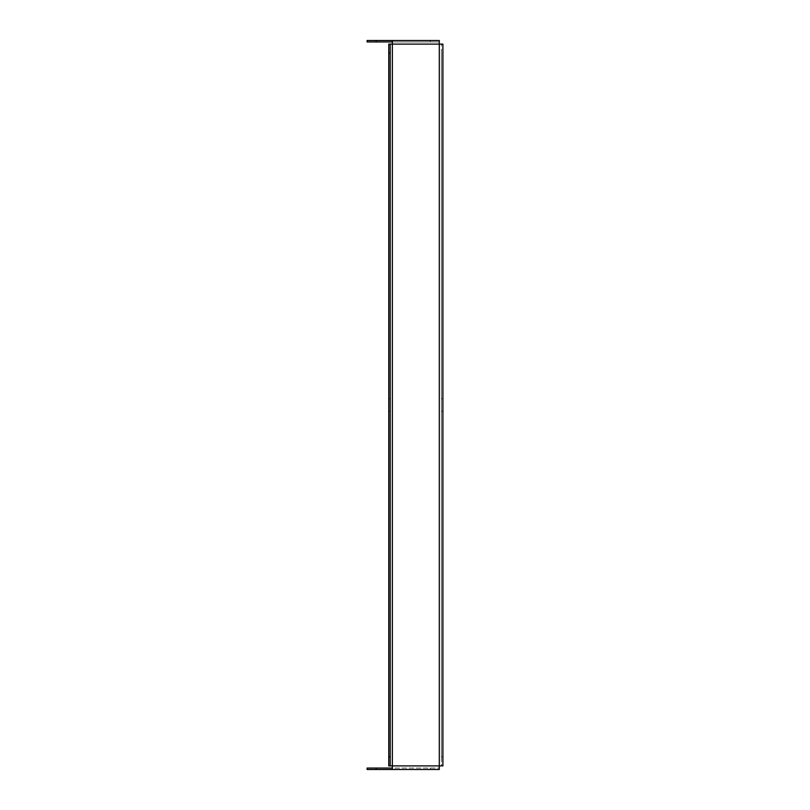 <?xml version="1.0" encoding="UTF-8"?>
<svg xmlns="http://www.w3.org/2000/svg" width="810" height="810" viewBox="0 0 810 810"><rect width="100%" height="100%" fill="white"/><g stroke="black" fill="none" stroke-linecap="round" stroke-linejoin="round"><path stroke-width="0.61" stroke-dasharray="4.05 3.04" d="M392.364 41.948L439.283 41.948L439.283 44.105L392.364 44.105L392.364 765.895L439.283 765.895L439.283 768.052L392.364 768.052L392.364 765.895L388.759 765.895L390.207 765.895L390.207 44.105L388.759 44.105L392.364 44.105L392.364 40.5M442.898 765.895L441.45 765.895L442.898 765.895L442.898 44.105L441.45 44.105L442.898 44.105M441.45 44.105L439.283 44.105L439.283 765.895L441.45 765.895L441.45 44.105L441.45 53.136L442.898 53.136M441.45 405L441.45 398.682L441.45 405M442.898 756.864L441.45 756.864L441.45 53.136M441.45 756.864L441.45 765.895M442.898 405L442.898 411.318L442.898 405M390.207 405L390.207 411.318L390.207 405M388.759 405L388.759 398.682L388.759 405M388.759 765.895L388.759 44.105M439.283 768.052L439.283 769.5L439.283 768.052L367.102 768.052L367.102 769.5L376.134 769.5L376.134 768.052M392.364 768.052L392.364 769.5M430.262 768.052L430.262 769.5L376.134 769.5M439.283 41.948L439.283 40.5L439.283 41.948L376.134 41.948L376.134 40.5L430.262 40.5L430.262 41.948M376.134 40.5L367.102 40.5L367.102 41.948L376.134 41.948M388.759 411.318L390.207 411.318M388.759 398.682L390.207 398.682M441.45 411.318L442.898 411.318M441.45 398.682L442.898 398.682"/><path stroke-width="1.21" d="M390.207 765.895L388.759 765.895L388.759 756.864L390.207 756.864L390.207 765.895L392.364 765.895L392.364 40.5L439.283 40.5L439.283 44.105L442.898 44.105L442.898 765.895L439.283 765.895L439.283 769.5L392.364 769.5L392.364 765.895L439.283 765.895L439.283 44.105L390.207 44.105L390.207 53.136L388.759 53.136L388.759 44.105L390.207 44.105M390.207 756.864L390.207 53.136M388.759 756.864L388.759 53.136M430.262 769.5L439.283 769.5M376.134 769.5L367.102 769.5L367.102 768.052L376.134 768.052L376.134 769.5L392.364 769.5M376.134 768.052L392.364 768.052M376.134 40.5L376.134 41.948L367.102 41.948L367.102 40.5L392.364 40.5M439.283 40.5L430.262 40.5M376.134 41.948L392.364 41.948"/></g></svg>
